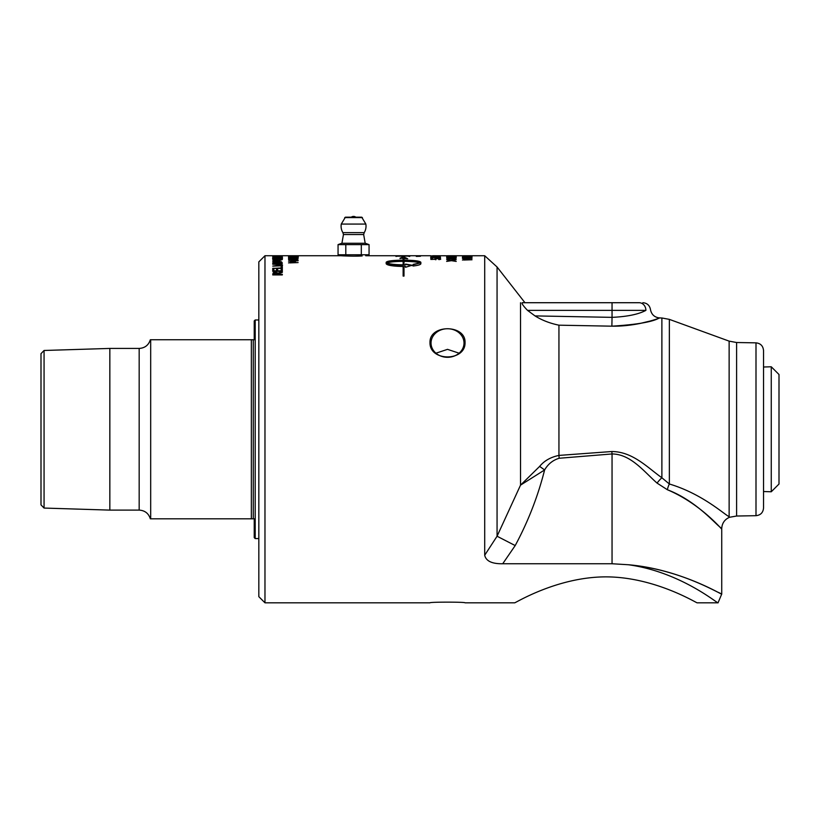 <?xml version="1.0" encoding="UTF-8"?>
<svg xmlns="http://www.w3.org/2000/svg" width="820" height="820" viewBox="0 0 820 820"><rect width="100%" height="100%" fill="white"/><g stroke="black" fill="none" stroke-linecap="round" stroke-linejoin="round"><path stroke-width="1.23" d="M472.012 255.83L462.429 256.127L472.012 255.83M470.28 256.445L463.536 256.814L470.28 256.445M462.429 257.09L463.536 256.721M470.916 256.732L472.012 257.234L469.337 257.357L469.337 257.89L472.012 258.249L462.429 257.726L472.012 257.234M463.187 256.383L472.012 256.711L463.187 256.762M468.251 257.839L463.73 257.613L468.251 258.034M468.251 257.613L469.337 257.562M451.369 255.768L455.377 255.737M447.535 255.737L451.369 255.737M450.395 255.778L432.734 255.737M451.369 256.076L456.227 255.799L450.395 255.748M450.395 256.117L446.644 255.799M452.404 255.778L456.227 255.799M611.833 451.523L612.048 453.952C630.877 454.106 644.089 471.746 657.066 483.103L667.367 489.735C695.575 500.456 714.579 523.098 720.401 527.434C727.422 536.526 704.482 505.345 667.367 489.735A12.269 6.006 -74 0 1 669.356 483.995C702.351 493.855 724.326 514.509 729.134 516.682C724.347 514.509 702.34 493.855 669.356 483.995L661.883 477.763C647.462 467.533 632.763 451.646 611.833 451.523L558.943 455.418C550.65 457.14 544.213 460.799 539.642 466.395L520.526 485.143L497.063 536.229L484.702 555.232L484.702 255.737L452.404 255.748M456.227 256.424L452.404 256.65L456.227 257.08L446.644 257.06L450.395 256.639L446.644 256.301L456.227 256.301L450.395 256.024M451.799 259.069L452.404 258.997M450.395 259.007L451 259.079M451.369 258.741L456.227 258.208L452.404 258.894L456.227 259.643L451.43 259.028L446.644 259.622L450.395 258.874L446.644 258.208L451.369 259.028M435.666 256.106L436.834 256.383L435.666 256.106M439.335 257.685L440.442 257.685M430.828 257.972L432.601 258.146L430.654 257.767L433.288 257.357L439.335 258.003L439.335 257.306L440.442 257.306L440.442 258.197L433.36 257.541L431.771 258.167M418.097 255.758L416.98 255.737L418.097 255.748M418.723 255.748L420.434 255.758L418.723 255.748M430.664 255.737L418.425 255.737M418.671 255.758L416.293 255.737M420.434 256.27L416.293 256.404L420.434 256.209M416.447 255.737L365.72 255.737L365.72 254.774M407.253 255.86L397.536 256.137L407.253 255.86M395.947 256.434L397.536 256.188M408.165 256.188L409.754 256.434M397.044 255.819L409.754 256.055L397.044 256.209M296.973 255.737L288.527 255.86L296.973 255.737M294.349 256.229L289.829 256.117L294.349 256.322M294.739 256.332L295.436 256.322M298.111 256.322L295.436 256.352M298.111 255.963L295.436 256.25M298.111 256.434L288.527 256.168L298.111 255.901M289.152 258.669L289.849 258.618M288.527 257.552L298.111 257.552L289.849 258.464L298.111 258.669L288.527 258.669L296.112 257.726L288.527 257.726M294.349 259.971L294.349 259.346L289.829 259.653L294.349 260.248M288.835 259.837L289.829 259.766M294.349 259.458L295.436 259.386M298.111 260.237L288.527 259.479L298.111 258.843L295.436 259.274L295.436 260.042L298.111 260.237M282.326 256.199L273.87 256.311M273.87 256.199L282.326 256.106M272.742 256.455L273.87 256.106M278.554 257.039L274.044 256.865L278.554 257.203M278.554 256.957L279.651 256.916M282.326 257.193L279.651 257.244M282.326 256.578L279.651 257.09M282.326 257.367L272.742 256.957L282.326 256.455M281.352 259.11L282.326 259.11M281.352 259.212L273.716 259.11M273.716 259.212L281.352 258.956M272.742 259.458L272.742 258.73L273.716 258.956M276.955 260.258L274.167 260.268L273.839 260.924L277.447 260.924L276.955 260.258M277.262 260.36L278.513 260.586M278.513 261.242L272.742 261.242L274.177 260.268M278.154 260.657L282.326 259.54L278.513 260.924M272.742 261.242L273.244 260.073L278.154 260.278M281.639 264.532L282.531 264.973L281.639 265.813L272.742 266.121L281.444 265.342L280.655 264.409L272.742 264.255L281.639 264.532L282.531 265.342M272.742 264.286L281.639 264.173M272.742 266.121L281.444 264.973M281.188 269.319L282.326 269.319M277.632 270.825L281.188 271.184L281.188 268.96L282.326 268.96L282.326 271.358L272.742 271.358L272.742 268.96L273.87 268.96L273.87 270.825L276.504 270.825L276.504 269.083L277.632 269.083L277.632 270.825L281.188 270.825M276.504 269.442L277.632 269.442M273.87 270.825L276.504 270.825M272.742 269.319L273.87 269.319M276.955 273.08L274.167 273.111L273.839 274.341L277.447 274.341L276.955 273.08M277.447 274.341L273.839 274.341M272.742 274.146L273.244 273.08L275.346 272.619L278.154 273.47L282.326 272.025M278.513 274.341L282.326 274.925L272.742 274.925L273.244 272.742L275.346 272.271L278.154 273.132L282.326 271.676L282.326 272.373L278.513 273.685L278.513 274.341L282.326 274.341L282.326 274.925M403.143 264.829L403.143 261.365C395.107 261.416 389.705 261.959 386.917 262.994C389.705 264.101 395.107 264.716 403.143 264.829L403.143 265.198C395.107 265.075 389.705 264.46 386.917 263.363L386.917 262.994M412.122 265.608L405.551 264.43M405.551 264.809L404.004 265.188L405.551 264.809L405.551 264.06L412.122 265.239L405.551 267.289L405.551 266.49L404.004 266.51L404.004 276.094L403.143 276.094L403.143 266.51C392.811 266.254 387.142 265.332 386.159 263.733L386.159 262.297C387.142 260.965 392.811 260.258 403.143 260.165L403.143 258.433L400.027 258.197L403.43 256.721L407.683 258.751L404.004 258.505L404.004 260.165C414.274 260.258 419.901 260.975 420.865 262.297L420.865 263.733C420.691 264.655 418.108 265.413 413.136 266.018L413.136 264.378L420.096 262.994C417.339 261.969 411.978 261.426 404.004 261.365L404.004 264.829M420.096 262.994L413.136 264.737M420.865 262.666C419.901 261.344 414.274 260.637 404.004 260.534L404.004 260.165M406.474 258.7L403.707 257.101L400.027 258.577M403.143 260.165L403.143 260.534C392.811 260.627 387.142 261.334 386.159 262.666M281.188 266.787L282.326 266.787M272.742 268.314L281.188 268.314L281.188 266.428L282.326 266.428L282.326 268.427L272.742 268.314M272.742 268.427L281.188 267.955M276.309 262.164L274.075 262.154L273.829 262.974L276.627 262.974L276.309 262.164M276.627 262.974L273.829 262.974M280.84 262.092L277.949 262.113L277.693 262.974L281.239 262.974L280.84 262.092M281.239 262.974L277.693 262.974M276.361 262.185L278.349 261.98M272.742 262.984L274.895 261.672L279.384 261.559L281.547 261.816L282.326 263.343L272.742 263.343L273.132 261.939L274.895 261.672M279.384 261.928L282.326 262.933M281.383 257.767L282.5 258.208M280.44 258.536L281.393 257.828L280.153 257.398L281.67 257.388L282.5 257.828L281.239 258.331L277.539 258.546L273.89 258.331L272.814 257.572L277.539 258.31L281.393 257.828M273.654 257.828L274.638 258.546M272.568 258.197L273.665 257.767M282.326 255.737L281.188 255.881M277.632 255.881L281.188 255.83M276.504 255.881L277.632 255.83M282.326 255.881L276.504 255.83M293.867 262.082L289.849 261.129M289.849 262.902L298.111 262.574L289.849 262.625M293.867 261.877L294.749 261.98M288.527 261.18L298.111 260.75L289.849 261.057L295.466 261.693L289.849 262.574M288.527 262.902L293.867 261.775M297.229 256.957L298.316 257.244M297.424 256.588L298.316 256.865L297.424 257.172L288.527 257.296L297.229 256.865L288.527 256.506L297.424 256.978M416.939 255.994L419.799 256.014L416.939 256.086M420.506 256.024L416.222 255.983L420.506 256.024M420.434 255.789L416.293 255.86L420.434 255.789M434.487 259.407L435.676 258.884M430.859 258.823L431.986 258.823M439.253 259.673L439.54 259.017L437.388 258.669L435.563 259.069L435.799 259.827M439.479 258.925L440.647 259.397M434.538 259.448L435.082 258.608L439.704 258.587L440.647 259.028L438.741 259.53L439.54 259.017M431.986 259.448L434.538 259.202M435.563 259.069L430.859 259.448L430.859 258.443L431.986 258.443L431.986 259.202M431.986 256.967L430.859 257.142L431.986 256.855M432.294 256.599L440.442 257.07L431.986 256.588L431.986 257.142M430.859 257.142L430.859 256.475L432.294 256.475M439.581 255.881L431.73 255.881L439.581 255.983M430.664 255.881L440.647 255.881L430.664 255.881M451.492 260.678L452.404 260.555M450.395 260.555L451.307 260.688M451.369 260.329L456.227 259.663L452.404 260.514L456.227 261.426L451.43 260.678L446.644 261.395L450.395 260.493L446.644 259.663L451.369 260.678M452.281 257.787L456.227 258.197L446.644 258.177L450.395 257.593L446.644 257.09L456.227 257.09M456.227 257.275L452.404 257.603M446.644 255.912L451.369 255.983M452.404 256.117L456.227 256.291M456.227 255.912L452.404 256.035M463.167 258.782L463.761 258.782M463.761 260.032L472.012 259.766L463.761 259.899M467.769 259.397L462.429 258.402L472.012 258.402L463.761 258.628L469.378 259.099L463.761 259.766M462.429 260.032L467.769 259.161M484.702 555.232C486.014 561.095 492.031 563.934 502.732 563.75L612.048 563.75L628.376 564.744C680.795 571.95 718.31 604.299 718.053 602.813L697.184 602.813C697.738 603.848 655.375 576.901 605.908 576.87C556.452 576.901 514.078 603.848 514.632 602.813L465.042 602.813C465.719 601.921 429.321 601.921 429.998 602.813L264.973 602.813L264.973 255.737L341.407 255.737C340.843 255.819 355.193 256.486 362.153 255.942L353.563 256.158M429.998 602.813C429.321 601.921 465.719 601.921 465.042 602.813M514.632 602.813C514.078 603.848 556.452 576.901 605.908 576.87C655.375 576.901 697.738 603.848 697.184 602.813M429.998 342.504C429.321 324.177 465.719 324.177 465.042 342.504C465.719 361.712 429.321 361.712 429.998 342.504M341.407 254.774L341.407 255.737M345.804 244.616L338.055 244.616L338.055 254.774L345.804 254.774L345.804 244.616L369.061 244.616L365.371 243.273L341.745 243.273L338.055 244.616M361.312 244.616L361.312 254.774L369.061 254.774L369.061 244.616M361.312 254.774L345.804 254.774M353.563 217.187L345.394 217.187L341.274 224.065L365.843 224.065L361.733 217.187L353.563 217.187M363.67 234.54L364.223 232.634L342.893 232.634L343.447 234.54L363.67 234.54L365.187 243.273M459.087 353.194L447.515 349.351L435.953 353.194M255.194 319.974L254.231 320.928L254.231 339.736L150.685 339.736L150.685 518.804L254.231 518.804L254.231 537.612L255.194 538.576L255.194 319.974L258.833 319.974M253.277 339.736L253.277 518.804M41 353.645L41 504.894L44.065 508.062L44.065 350.478L41 353.645M150.337 339.736C148.594 345.179 144.873 348.069 139.174 348.428L139.174 510.112L109.839 510.112L44.065 508.062M44.065 350.478L109.839 348.428L109.839 510.112M251.35 339.736L251.35 518.804M258.833 538.576L255.194 538.576M642.849 302.713C647.082 303.051 649.624 305.317 650.465 309.488L650.455 309.488C651.48 314.624 654.596 317.442 659.803 317.955L661.883 317.986L661.883 477.763A12.269 3.915 -48.3 0 0 657.066 483.103L657.045 483.093M718.545 592.44L721.723 594.049L718.043 602.803M628.376 564.744C683.757 569.777 725.597 597.257 721.467 593.916C717.9 592.88 678.714 569.049 628.376 564.744M484.702 255.737L497.063 266.992L524.964 302.713L612.048 302.713L522.186 302.713C521.469 303.39 523.252 305.942 527.547 310.38L535.009 315.905C542.02 320.261 549.995 323.357 558.943 325.181L611.874 326.175C636.166 324.659 651.736 322.055 658.593 318.365C666.066 315.259 641.752 326.657 611.874 326.175L558.943 325.181L558.943 455.418L559.158 458.257L612.048 453.952L612.048 563.75M639.128 302.713L612.048 302.713L639.128 302.713C644.048 302.713 644.048 302.713 639.128 302.713A7.667 6.765 -90 0 1 645.893 310.38C638.472 314.337 627.187 316.663 612.048 317.361L611.874 326.175M520.526 302.723L520.526 485.143L544.613 469.942C548.057 464.038 552.905 460.143 559.158 458.257M649.204 321.255L639.426 323.603M755.999 515.688C760.581 515.175 763.092 512.623 763.533 508.021L763.533 350.519C763.092 345.927 760.581 343.365 755.999 342.852L755.999 515.688L736.596 516.026L736.596 342.514L729.134 341.13L729.134 516.682M645.893 310.38C651.931 309.212 651.931 309.212 645.893 310.38L612.048 310.38L612.048 302.713M502.721 563.75L515.196 545.566L497.063 536.229L497.063 266.992M539.642 466.395L544.613 469.942C537.92 496.356 528.121 521.561 515.196 545.566M431.033 343.016A16.492 14.278 0 0 0 447.515 357.305A16.492 14.278 0 0 0 464.007 343.016A16.492 14.278 0 0 0 447.515 328.738A16.492 14.278 0 0 0 431.033 343.016M264.973 255.737L258.833 261.867L258.833 596.673L264.973 602.813M771.261 366.776L779 374.504L779 484.036L771.261 491.774L771.261 366.776L763.533 367.011M344.718 217.597L362.409 217.597M527.547 310.38L612.048 310.38L612.048 317.361L535.009 315.905M669.356 483.995L669.356 319.369L661.883 317.986M454.198 255.737L448.612 255.737M364.223 232.634A12.464 12.464 0 0 0 365.843 224.065M341.274 224.065A12.464 12.464 0 0 0 342.893 232.634M343.447 234.54L341.93 243.273M355.859 217.187A3.833 3.833 0 0 0 351.257 217.187M139.174 510.112C144.873 510.47 148.594 513.361 150.337 518.804M109.839 348.428L139.174 348.428M721.733 528.685L721.733 594.049M729.134 341.13L669.356 319.369M755.999 342.852L736.596 342.514M736.596 516.026L729.513 517.276C724.583 519.49 721.989 523.293 721.723 528.685M763.533 491.528L771.261 491.774"/></g></svg>
